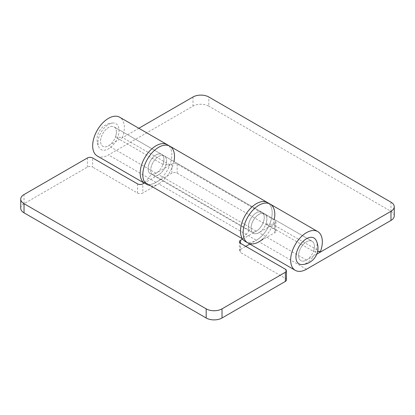 <?xml version="1.0" encoding="UTF-8"?>
<svg xmlns="http://www.w3.org/2000/svg" width="415" height="415" viewBox="0 0 415 415"><rect width="100%" height="100%" fill="white"/><g stroke="black" fill="none" stroke-linecap="round" stroke-linejoin="round"><path stroke-width="0.31" stroke-dasharray="2.08 1.56" d="M302.058 264.562A14.935 8.622 120 0 0 317.055 244.84A14.935 8.622 120 0 0 316.08 240.285M116.423 132.058A11.2 6.469 120 0 0 114.104 126.928A11.2 6.469 120 0 0 105.477 129.931A11.2 6.469 120 0 0 100.586 141.204A11.2 6.469 120 0 0 102.904 146.329A11.2 6.469 120 0 0 111.536 143.325A11.2 6.469 120 0 0 116.423 132.058M314.414 246.365A11.2 6.469 120 0 0 312.096 241.24A11.2 6.469 120 0 0 303.464 244.238A11.2 6.469 120 0 0 298.577 255.51A11.2 6.469 120 0 0 300.896 260.636A11.2 6.469 120 0 0 309.523 257.637A11.2 6.469 120 0 0 314.414 246.365M97.945 142.724A14.935 8.622 120 0 0 98.92 147.284A14.935 8.622 120 0 0 110.774 147.226A14.935 8.622 120 0 0 119.064 130.533A14.935 8.622 120 0 0 112.942 123.001A14.935 8.622 120 0 0 97.945 142.724M242.619 239.045L256.335 231.124A11.2 6.469 120 0 0 263.655 221.252A11.2 6.469 120 0 0 261.938 212.278A11.2 6.469 120 0 0 256.335 212.833A11.2 6.469 120 0 0 249.021 222.705A11.2 6.469 120 0 0 250.738 231.679A11.2 6.469 120 0 0 256.335 231.124A11.2 6.469 120 0 0 263.655 221.252A11.2 6.469 120 0 0 261.938 212.278A11.2 6.469 120 0 0 251.578 217.419A11.2 6.469 120 0 0 249.405 230.403L151.729 174.01A11.2 6.469 -60 0 1 153.903 161.025A11.2 6.469 -60 0 1 164.262 155.89A11.2 6.469 -60 0 1 165.979 164.864A11.2 6.469 -60 0 1 158.665 174.731L145.058 182.584M177.143 164.065L177.143 173.205A3.735 2.158 0 0 0 171.862 173.205L156.024 182.351A22.4 12.932 -60 0 1 144.825 183.461A22.4 12.932 -60 0 1 144.218 183.072A22.4 12.932 120 0 0 144.825 183.461A22.4 12.932 120 0 0 156.024 182.351A22.4 12.932 120 0 0 170.658 162.613A22.4 12.932 120 0 0 167.224 144.664A22.4 12.932 -60 0 1 169.891 164.895L162.955 164.48A11.2 6.469 120 0 0 161.622 154.364A11.2 6.469 120 0 0 150.422 160.828A11.2 6.469 120 0 0 150.422 173.761A11.2 6.469 120 0 0 156.024 173.205A11.2 6.469 120 0 0 163.339 163.339A11.2 6.469 120 0 0 161.622 154.364A11.2 6.469 120 0 0 156.024 154.919A11.2 6.469 120 0 0 148.705 164.786A11.2 6.469 120 0 0 150.422 173.761A11.2 6.469 120 0 0 156.024 173.205L171.862 164.065A3.735 2.158 180 0 1 177.143 164.065L274.818 220.453A3.735 2.158 180 0 1 275.908 221.978A3.735 2.158 180 0 1 274.818 223.503L258.976 232.649A11.2 6.469 120 0 0 266.295 222.777A11.2 6.469 120 0 0 264.578 213.803A11.2 6.469 120 0 0 258.976 214.358A11.2 6.469 120 0 0 251.661 224.23A11.2 6.469 120 0 0 253.378 233.204A11.2 6.469 120 0 0 258.976 232.649A11.2 6.469 -60 0 1 253.378 233.204A11.2 6.469 -60 0 1 253.378 220.272A11.2 6.469 -60 0 1 264.578 213.803A11.2 6.469 -60 0 1 265.911 223.918L272.842 224.339A22.4 12.932 120 0 0 270.175 204.102M245.135 241.38A22.4 12.932 120 0 0 256.335 240.269A22.4 12.932 120 0 0 270.969 220.531A22.4 12.932 120 0 0 267.535 202.582A22.4 12.932 -60 0 1 270.969 220.531A22.4 12.932 -60 0 1 256.335 240.269L158.665 183.876A22.4 12.932 120 0 0 173.294 164.138A22.4 12.932 120 0 0 169.865 146.189M263.079 238.801A22.4 12.932 120 0 0 274.279 219.405M144.799 182.434L151.729 174.01M249.405 230.403L242.469 238.822M285.375 269.226L285.375 278.372L240.498 252.46L240.498 243.315L240.498 249.415L245.779 246.365M285.375 278.372A3.735 2.158 180 0 1 286.469 279.897M20.75 208.263A11.2 6.469 180 0 1 24.029 203.692L87.389 167.11A3.735 2.158 180 0 1 92.664 167.11L92.664 157.965M137.541 183.876L137.541 193.022L92.664 167.11M137.541 193.022A3.735 2.158 0 0 0 142.822 193.022L142.822 183.876M144.944 182.652A22.4 12.932 120 0 0 147.465 184.986A22.4 12.932 120 0 0 158.665 183.876L142.822 193.022M249.778 244.056L256.335 240.269M240.498 249.415A3.735 2.158 0 0 0 239.403 250.935A3.735 2.158 0 0 0 240.498 252.46M158.665 174.731A11.2 6.469 120 0 0 165.979 164.864A11.2 6.469 120 0 0 164.262 155.89A11.2 6.469 120 0 0 158.665 156.445A11.2 6.469 120 0 0 151.345 166.311A11.2 6.469 120 0 0 153.062 175.286A11.2 6.469 120 0 0 158.665 174.731L256.335 231.124M158.665 183.876A22.4 12.932 120 0 0 173.963 161.487M320.359 251.77L272.842 224.339M247.776 242.9A22.4 12.932 120 0 0 258.976 241.795L274.818 232.649A3.735 2.158 0 0 0 275.908 231.124A3.735 2.158 0 0 0 274.818 229.599L274.818 220.453M316.764 254.151L306.493 260.081A11.2 6.469 -60 0 1 300.896 260.636A11.2 6.469 -60 0 1 300.896 247.703A11.2 6.469 -60 0 1 312.096 241.24A11.2 6.469 -60 0 1 313.429 251.355L265.911 223.918M313.429 251.355L317.558 251.604M169.891 164.895L122.373 137.464A22.4 12.932 120 0 0 119.707 117.232M97.307 156.03A22.4 12.932 120 0 0 108.507 154.919L192.98 106.147A11.2 6.469 180 0 1 208.818 106.147L208.818 97.001M390.971 202.167L390.971 211.313L208.818 106.147M390.971 211.313A11.2 6.469 180 0 1 394.25 215.883M177.143 173.205L274.818 229.599M138.828 128.271L108.507 145.774A11.2 6.469 -60 0 1 102.904 146.329A11.2 6.469 -60 0 1 102.904 133.397A11.2 6.469 -60 0 1 114.104 126.928A11.2 6.469 -60 0 1 115.437 137.049L122.373 137.464M162.955 164.48L115.437 137.049M87.389 157.965L87.389 167.11M24.029 203.692L24.029 194.547M306.493 269.226L258.976 241.795M306.493 260.081L258.976 232.649M156.024 182.351L108.507 154.919M156.024 173.205L108.507 145.774M192.98 97.001L192.98 106.147M274.818 223.503L274.818 232.649M171.862 173.205L171.862 164.065M114.104 126.928L312.096 241.24L114.104 126.928M112.942 123.001A16.616 16.616 0 0 0 98.92 147.284M153.062 175.286L250.738 231.679M239.403 250.935L239.403 241.795M147.465 184.986L144.181 183.093M275.908 231.124L275.908 221.978"/><path stroke-width="0.62" d="M295.937 257.035A14.935 8.622 120 0 0 302.058 264.562A16.616 16.616 0 0 0 316.08 240.285A14.935 8.622 120 0 0 304.226 240.342A14.935 8.622 120 0 0 295.937 257.035M274.279 219.405A22.4 12.932 120 0 0 270.175 204.102A22.4 12.932 120 0 0 258.976 205.212A22.4 12.932 120 0 0 244.342 224.951A22.4 12.932 120 0 0 247.776 242.9A22.4 12.932 120 0 0 258.976 241.795A22.4 12.932 120 0 0 263.079 238.801M256.335 203.687A22.4 12.932 120 0 0 241.706 223.431A22.4 12.932 120 0 0 245.135 241.38L247.776 242.9A22.4 12.932 120 0 1 247.776 217.035A22.4 12.932 120 0 1 270.175 204.102L267.535 202.582A22.4 12.932 120 0 0 256.335 203.687M173.963 161.487A22.4 12.932 120 0 0 169.865 146.189A22.4 12.932 120 0 0 149.141 156.471A22.4 12.932 120 0 0 144.799 182.434L242.469 238.822A22.4 12.932 -60 0 1 246.816 212.859A22.4 12.932 -60 0 1 267.535 202.582L169.865 146.189A22.4 12.932 120 0 0 158.665 147.299A22.4 12.932 120 0 0 144.944 182.652M285.375 272.276L222.02 308.853L222.02 317.999L285.375 281.417L285.375 272.276A3.735 2.158 0 0 0 286.469 270.751A3.735 2.158 0 0 0 285.375 269.226L240.498 243.315A3.735 2.158 180 0 1 239.403 241.795A3.735 2.158 180 0 1 240.498 240.269L242.619 239.045M145.058 182.584L142.822 183.876A3.735 2.158 180 0 1 137.541 183.876L92.664 157.965A3.735 2.158 0 0 0 87.389 157.965L24.029 194.547A11.2 6.469 0 0 0 20.75 199.117A11.2 6.469 0 0 0 24.029 203.687L24.029 212.833A11.2 6.469 180 0 1 20.75 208.263L20.75 199.117M222.02 317.999A11.2 6.469 180 0 1 206.182 317.999L206.182 308.853L24.029 203.687M206.182 308.853A11.2 6.469 0 0 0 222.02 308.853M206.182 317.999L24.029 212.833M286.469 270.751L286.469 279.897A3.735 2.158 180 0 1 285.375 281.417M245.779 246.365L249.778 244.056M156.024 145.774A22.4 12.932 120 0 0 141.562 164.942A22.4 12.932 120 0 0 144.218 183.072A22.4 12.932 -60 0 1 145.141 157.057A22.4 12.932 -60 0 1 167.224 144.664A22.4 12.932 120 0 0 156.024 145.774M317.558 251.604L320.359 251.77A22.4 12.932 120 0 0 317.693 231.539A22.4 12.932 120 0 0 295.293 244.471A22.4 12.932 120 0 0 295.293 270.336A22.4 12.932 120 0 0 306.493 269.226L390.971 220.453L390.971 211.308L316.764 254.151M169.865 146.189L119.707 117.232A22.4 12.932 120 0 0 97.307 130.165A22.4 12.932 120 0 0 97.307 156.03L144.181 183.093M390.971 211.308A11.2 6.469 0 0 0 394.25 206.737L394.25 215.883A11.2 6.469 180 0 1 390.971 220.453M394.25 206.737A11.2 6.469 0 0 0 390.971 202.167L208.818 97.001A11.2 6.469 0 0 0 192.98 97.001L138.828 128.271M240.498 240.269L240.498 243.315M317.693 231.539L270.175 204.102M295.293 270.336L247.776 242.9"/></g></svg>
